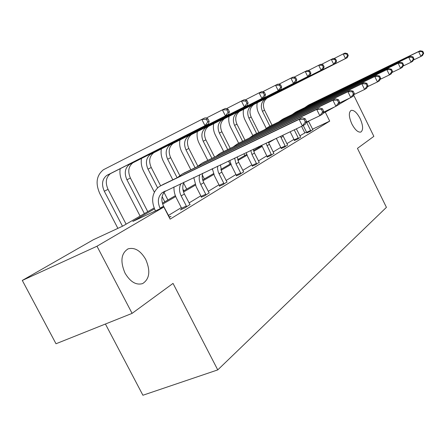 <?xml version="1.0" encoding="UTF-8"?>
<svg xmlns="http://www.w3.org/2000/svg" width="446" height="446" viewBox="0 0 446 446"><rect width="100%" height="100%" fill="white"/><g stroke="black" fill="none" stroke-linecap="round" stroke-linejoin="round"><path stroke-width="0.67" d="M351.855 123.955C348.789 116.869 348.538 112.347 351.108 110.396C353.946 109.906 356.951 112.615 360.106 118.53C363.161 125.555 363.406 130.065 360.842 132.066C358.043 132.59 355.044 129.886 351.855 123.955M125.003 273.075C120.074 261.356 121.111 253.283 128.102 248.862C134.72 247.123 140.601 250.646 145.736 259.444C150.653 270.978 149.616 279.029 142.614 283.595C136.125 285.407 130.254 281.9 125.003 273.075M105.429 324.019L142.91 395.245L217.754 369.896L386.426 207.351L357.447 148.367L373.854 136.359L353.929 95.611L353.143 96.074M217.754 369.896L173.031 283.4L132.094 313.371L56.001 343.755L22.3 280.439L93.398 239.719L122.728 226.111L154.115 207.97M353.193 95.962L353.929 95.611M132.094 313.371L96.983 246.225L22.3 280.439M294.371 140.49L297.515 139.146L300.593 137.134M267.193 157.037L270.399 155.693L273.866 153.418M236.425 175.774L239.68 174.442L243.616 171.855M201.302 197.16L204.591 195.855L209.102 192.884M169.341 217.102L171.024 216.338L169.229 217.431M306.491 132.027L299.835 135.824M293.959 139.386L286.85 143.69M280.768 147.375L273.058 152.047M266.758 155.86L258.39 160.934M251.856 164.892L242.752 170.405M235.967 174.514L226.05 180.524M218.992 184.8L208.17 191.356M200.817 195.811L188.981 202.98M181.31 207.624L168.337 215.485M154.478 208.867L132.819 221.428L163.877 207.016L170.11 219.148L329.705 121.122L312.49 129.206M181.812 209.023L180.351 209.915L185.101 207.741L189.946 204.552M219.465 186.099L222.738 184.778L226.947 182.013M252.302 166.107L255.536 164.769L259.226 162.344M281.192 148.512L284.37 147.174L287.631 145.034M306.803 132.919L309.914 131.581L312.824 129.68M349.697 98.092L338.447 104.687M334.784 106.834L322.731 113.607M329.705 121.122L325.379 112.347M163.877 207.016L96.983 246.225M162.383 203.192L175.362 195.694M183.273 191.122L195.108 184.282M202.69 179.9L213.5 173.65M220.781 169.441L230.671 163.727M237.679 159.679L246.75 154.433M253.495 150.536L261.83 145.719M275.254 138.84L268.553 142.726M262.109 146.461L253.724 151.322M247.045 155.197L237.919 160.488M230.978 164.513L221.032 170.277M213.818 174.464L202.952 180.764M195.437 185.118L183.551 192.014M175.713 196.558L162.673 204.117M304.78 132.83L301.568 126.346M169.486 217.274L163.559 206.186C160.794 199.981 161.407 194.913 165.41 190.977M160.304 208.672L160.075 208.226C157.26 201.893 157.917 196.758 162.043 192.828L302.382 125.962L299.115 119.377L160.677 185.804L158.336 187.248C152.008 193.14 150.971 200.884 155.236 210.473L155.464 210.919M306.497 121.351L305.276 124.267L302.382 125.962L305.343 122.02L306.497 121.351L305.192 118.72L304.038 119.383L305.343 122.02M304.038 119.383L299.115 119.377L302.031 117.722L162.985 184.544M302.031 117.722L305.192 118.72M126.106 224.16L108.044 189.338C105.094 182.592 105.897 177.363 110.446 173.639L208.366 124.049L204.982 125.666L201.804 119.383L103.472 169.714C96.503 175.306 95.266 183.228 99.753 193.48L117.883 228.358M122.472 226.228L104.303 191.228C101.331 184.443 102.128 179.186 106.694 175.451L204.982 125.666L207.791 121.903L209.146 121.262L207.881 118.759L206.526 119.394L207.791 121.903M206.526 119.394L201.804 119.383L205.21 117.805L207.881 118.759M208.366 124.049L209.146 121.262M190.08 204.708L184.399 194.01C182.381 189.79 182.247 185.837 183.997 182.152M181.862 209.224L181.611 208.215L186.356 206.046L181.165 195.9C179.052 191.462 178.985 187.359 180.959 183.596M186.356 206.046L186.556 206.86M173.996 186.902C173.778 190.721 174.592 194.456 176.432 198.108L181.611 208.215M323.729 111.333L322.486 108.807L321.415 109.421L322.664 111.946L323.729 111.333L322.486 114.17L319.821 115.731L316.705 109.409L181.918 174.208L177.742 177.38M306.118 122.254L319.821 115.731L322.664 111.946M321.415 109.421L316.705 109.409L319.386 107.882L183.997 173.076M319.386 107.882L322.486 108.807M209.219 193.029L203.766 182.693C202.216 179.537 201.837 176.41 202.629 173.31M201.352 197.338L201.107 196.379L205.74 194.25L200.756 184.454C199.139 181.148 198.788 177.898 199.691 174.704M205.74 194.25L205.94 195.03M193.787 177.508L196.134 186.618L201.107 196.379M339.623 102.089L338.43 99.664L337.444 100.227L338.642 102.664L339.623 102.089L338.369 104.855L335.91 106.299L332.917 100.216L201.637 163.448L197.639 166.436M323.3 112.314L335.91 106.299L338.642 102.664M337.444 100.227L332.917 100.216L335.403 98.806L203.521 162.422M335.403 98.806L338.43 99.664M120.191 168.655C119.489 173.12 120.253 177.564 122.483 181.99L140.094 216.076M144.387 213.595L126.937 179.783C124.094 173.238 124.913 168.142 129.401 164.502L225.425 115.899L222.381 109.855L206.152 118.14M147.754 211.649L130.41 178.026C127.589 171.515 128.415 166.447 132.886 162.818L228.553 114.405L225.425 115.899L228.135 112.281L229.383 111.69L228.168 109.281L226.919 109.867L228.135 112.281M226.919 109.867L222.381 109.855L225.537 108.395L228.168 109.281M228.553 114.405L229.383 111.69M141.494 158.414C140.785 162.74 141.494 167.033 143.629 171.303L154.355 192.159M164.775 201.809L162.11 196.614M157.605 187.85L147.994 169.14C145.273 162.807 146.115 157.867 150.514 154.316L244.347 106.862L241.431 101.036L226.417 108.69M167.913 199.998L163.699 191.791M160.638 185.82L151.233 167.501C148.529 161.207 149.371 156.29 153.764 152.749L247.246 105.473L244.347 106.862L246.956 103.377L248.11 102.831L246.95 100.506L245.791 101.047L246.956 103.377M245.791 101.047L241.431 101.036L244.352 99.681L246.95 100.506M247.246 105.473L248.11 102.831M227.059 182.146L221.813 172.145L220.413 164.869M219.51 186.266L219.27 185.346L223.803 183.256L218.323 172.212L217.576 168.917L217.62 166.196M223.803 183.256L223.998 184.008M212.352 168.7L214.481 175.908L219.27 185.346M354.33 93.543L353.187 91.201L352.273 91.725L353.422 94.073L354.33 93.543L353.07 96.236L350.785 97.574L347.919 91.714L219.995 153.424L216.165 156.251M339.15 103.132L350.785 97.574L353.422 94.073M352.273 91.725L347.919 91.714L350.216 90.41L221.695 152.499M350.216 90.41L353.187 91.201M161.368 148.864C160.649 153.05 161.313 157.204 163.364 161.329L172.792 179.755M183.797 190.816L182.854 188.976M177.09 177.692L167.64 159.211C165.026 153.084 165.884 148.289 170.205 144.822L261.908 98.471L259.104 92.852L245.183 99.949M186.729 189.126L183.601 183.005M179.771 175.507L170.667 157.678C168.07 151.584 168.928 146.812 173.238 143.361L264.601 97.183L261.908 98.471L264.422 95.115L265.498 94.602L264.383 92.361L263.302 92.863L264.422 95.115M263.302 92.863L259.104 92.852L261.819 91.592L264.383 92.361M264.601 97.183L265.498 94.602M243.717 171.978L238.666 162.299L237.272 156.864M236.469 175.925L236.235 175.049L240.667 172.998L236.04 163.833L234.629 158.118M240.667 172.998L240.857 173.723M229.785 160.421L231.619 165.912L236.235 175.049M367.972 85.61L366.874 83.352L366.027 83.837L367.13 86.1L367.972 85.61L366.712 88.236L364.588 89.479L361.834 83.826L237.127 144.075L233.453 146.751M353.817 94.636L364.588 89.479L367.13 86.1M366.027 83.837L361.834 83.826L363.969 82.61L238.671 143.233M363.969 82.61L366.874 83.352M179.944 139.927C179.22 143.991 179.844 148.016 181.817 152.002L190.838 169.709M195.047 167.685L186.01 149.923C183.496 143.986 184.365 139.33 188.608 135.946L278.248 90.666L275.55 85.236L262.599 91.826M204.329 178.952L202.306 174.966M197.851 166.207L188.842 148.49C186.344 142.586 187.214 137.948 191.44 134.581L280.763 89.462L278.248 90.666L280.679 87.422L281.682 86.948L280.606 84.779L279.603 85.253L280.679 87.422M279.603 85.253L275.55 85.236L278.081 84.065L280.606 84.779M280.763 89.462L281.682 86.948M259.316 162.455L254.449 153.078L253.239 149.287M252.341 166.246L252.113 165.405L256.444 163.392L251.984 154.517L250.741 150.475M256.444 163.392L256.634 164.095M246.198 152.632L247.664 156.552L252.113 165.405M380.672 78.228L379.613 76.049L378.821 76.5L379.88 78.686L380.672 78.228L379.407 80.787L377.433 81.947L374.779 76.483L253.155 135.328L249.626 137.87M367.426 86.747L377.433 81.947L379.88 78.686M378.821 76.5L374.779 76.483L376.77 75.357L254.549 134.564M376.77 75.357L379.613 76.049M197.355 131.553C196.63 135.495 197.216 139.397 199.117 143.261L207.758 160.304M212.079 168.822L212.458 169.564M211.883 158.319L203.225 141.22C200.806 135.467 201.676 130.94 205.84 127.64L293.496 83.38L290.898 78.128L278.817 84.272M214.559 157.025L205.879 139.877C203.476 134.151 204.352 129.641 208.499 126.352L295.843 82.259L293.496 83.38L295.843 80.247L296.78 79.806L295.748 77.71L294.806 78.145L295.843 80.247M294.806 78.145L290.898 78.128L293.262 77.035L295.748 77.71M295.843 82.259L296.78 79.806M273.95 153.53L268.369 142.107M267.232 157.17L267.009 156.362L271.246 154.388L266 143.233M271.246 154.388L271.436 155.063M261.679 145.285L267.009 156.362M392.513 71.343L391.493 69.236L390.757 69.66L391.778 71.773L392.513 71.343L391.253 73.841L389.408 74.922L386.849 69.643L268.174 127.127L264.785 129.546M380.092 79.399L389.408 74.922L391.778 71.773M390.757 69.66L386.849 69.643L388.711 68.589L269.445 126.435M388.711 68.589L391.493 69.236M213.701 123.687C212.971 127.523 213.528 131.308 215.362 135.049L223.658 151.478M228.486 161.039L230.03 164.1M227.7 149.533L219.387 133.053C217.051 127.467 217.932 123.063 222.019 119.835L307.751 76.573L305.242 71.488L293.953 77.225M230.214 148.317L221.885 131.787C219.566 126.229 220.441 121.842 224.516 118.63L309.948 75.519L307.751 76.573L310.026 73.54L310.901 73.122L309.903 71.092L309.022 71.505L310.026 73.54M309.022 71.505L305.242 71.488L307.456 70.462L309.903 71.092M309.948 75.519L310.901 73.122M287.709 145.134L282.719 135.294M281.225 148.635L281.008 147.86L285.156 145.92L280.473 136.359M285.156 145.92L285.34 146.578M276.308 138.338L281.008 147.86M403.585 64.91L402.599 62.869L401.907 63.265L402.894 65.311L403.585 64.91L402.331 67.34L400.603 68.355L398.133 63.243L282.285 119.428L279.023 121.73M391.911 72.542L400.603 68.355L402.894 65.311M401.907 63.265L398.133 63.243L399.878 62.256L283.433 118.798M399.878 62.256L402.599 62.869M229.077 116.289C228.352 120.019 228.87 123.698 230.643 127.322L238.655 143.244M243.917 153.714L244.837 155.537M242.585 141.27L234.59 125.365C232.338 119.941 233.219 115.648 237.233 112.498L321.109 70.189L318.689 65.261L308.114 70.63M244.954 140.128L236.943 124.178C234.708 118.775 235.588 114.505 239.586 111.366L323.172 69.202L321.109 70.189L323.317 67.251L324.136 66.861L323.172 64.893L322.347 65.278L323.317 67.251M322.347 65.278L318.689 65.261L320.769 64.302L323.172 64.893M323.172 69.202L324.136 66.861M300.665 137.229L296.356 128.822M294.405 140.601L294.193 139.854L298.251 137.953L294.221 129.836M298.251 137.953L298.435 138.589M290.168 131.76L294.193 139.854M413.96 58.878L413.007 56.898L412.36 57.272L413.314 59.251L413.96 58.878L412.712 61.253L411.095 62.206L408.709 57.25L295.564 112.18L292.425 114.377M402.961 66.125L411.095 62.206L413.314 59.251M412.36 57.272L408.709 57.25L410.337 56.324L296.607 111.611M410.337 56.324L413.007 56.898M243.572 109.315C242.847 112.944 243.338 116.517 245.055 120.041L252.804 135.506M258.468 146.806L258.803 147.47M256.623 133.499L248.918 118.123C246.744 112.844 247.625 108.668 251.566 105.585L333.658 64.196L331.317 59.413L321.388 64.453M258.858 132.417L251.143 117.003C248.98 111.745 249.86 107.586 253.785 104.515L335.598 63.271L333.658 64.196L335.793 61.347L336.568 60.979L335.637 59.073L334.862 59.435L335.793 61.347M334.862 59.435L331.317 59.413L333.268 58.51L335.637 59.073M335.598 63.271L336.568 60.979M312.891 129.769L308.493 121.122M306.837 133.025L306.625 132.306L310.606 130.438L306.48 122.081M310.606 130.438L310.784 131.052M303.235 125.46L306.625 132.306M423.7 53.213L422.78 51.296L422.172 51.647L423.092 53.57L423.7 53.213L422.462 55.538L420.94 56.43L418.632 51.624L308.08 105.351L305.053 107.447M413.314 60.11L420.94 56.43L423.092 53.57M422.172 51.647L418.632 51.624L420.165 50.755L309.033 104.827M420.165 50.755L422.78 51.296M257.253 102.731C256.528 106.265 256.996 109.744 258.658 113.167L266.223 128.309M269.891 126.19L262.449 111.283C260.347 106.148 261.228 102.073 265.097 99.062L345.46 58.554L343.197 53.916L333.859 58.649M271.988 125.136L264.55 110.223C262.454 105.111 263.335 101.052 267.193 98.053L347.289 57.685L345.46 58.554L347.54 55.789L348.265 55.443L347.362 53.592L346.631 53.933L347.54 55.789M346.631 53.933L343.197 53.916L345.037 53.063L347.362 53.592M347.289 57.685L348.265 55.443M160.075 208.226L163.559 206.186M160.677 185.804L164.189 183.886M104.303 191.228L108.044 189.338M107.447 175.016L111.193 173.21M181.165 195.9L184.399 194.01M181.918 174.208L185.174 172.429M200.756 184.454L203.766 182.693M201.637 163.448L204.669 161.792M126.937 179.783L130.41 178.026M130.137 164.078L133.622 162.4M147.994 169.14L151.233 167.501M151.239 153.903L154.483 152.342M219.003 173.789L221.813 172.145M219.995 153.424L222.822 151.885M167.64 159.211L170.667 157.678M170.913 144.42L173.94 142.96M236.04 163.833L238.666 162.299M237.127 144.075L239.77 142.631M186.01 149.923L188.842 148.49M189.299 135.556L192.131 134.19M251.984 154.517L254.449 153.078M253.155 135.328L255.625 133.978M203.225 141.22L205.879 139.877M206.52 127.249L209.18 125.967M266.937 145.775L269.25 144.426M268.174 127.127L270.493 125.861M219.387 133.053L221.885 131.787M222.682 119.461L225.18 118.251M280.991 137.563L283.165 136.292M282.285 119.428L284.464 118.235M234.59 125.365L236.943 124.178M237.885 112.13L240.238 110.998M295.564 112.18L297.616 111.06M248.918 118.123L251.143 117.003M252.207 105.228L254.426 104.158M306.697 122.544L308.626 121.412M308.08 105.351L310.02 104.292M262.449 111.283L264.55 110.223M265.721 98.711L267.817 97.696M128.102 248.862L127.617 249.08M162.043 192.828L165.009 191.172M106.694 175.451L110.446 173.639M129.401 164.502L132.886 162.818M150.514 154.316L153.764 152.749M170.205 144.822L173.238 143.361M188.608 135.946L191.44 134.581M205.84 127.64L208.499 126.352M222.019 119.835L224.516 118.63M237.233 112.498L239.586 111.366M251.566 105.585L253.785 104.515M265.097 99.062L267.193 98.053"/></g></svg>
